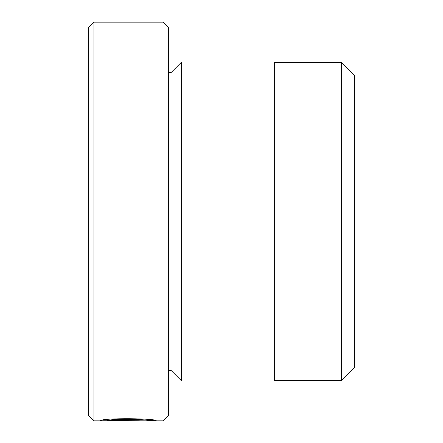 <?xml version="1.0" encoding="UTF-8"?>
<svg xmlns="http://www.w3.org/2000/svg" width="443" height="443" viewBox="0 0 443 443"><rect width="100%" height="100%" fill="white"/><g stroke="black" fill="none" stroke-linecap="round" stroke-linejoin="round"><path stroke-width="0.66" d="M341.642 380.448L354.4 367.69L354.4 75.31L341.642 62.552L341.642 380.448L274.66 380.448M150.598 419.842L150.598 420.822C151.949 419.715 115.102 418.247 107.416 420.512L139.395 420.761L100.317 420.761C101.979 417.71 157.974 418.402 156.202 420.822L150.598 420.385M163.024 22.15L168.34 27.466L168.34 415.534L163.024 420.85L163.024 22.15L93.916 22.15L93.916 420.85L150.598 420.822M93.916 420.85L88.6 415.534L88.6 27.466L93.916 22.15M181.63 380.98L181.63 62.02L274.66 62.02L274.66 380.98L181.63 380.98L170.998 370.348L170.998 72.652L168.34 72.652M107.416 419.632L107.416 420.512M170.998 370.348L168.34 370.348M163.024 420.85L156.014 420.85M170.998 72.652L181.63 62.02M274.66 62.552L341.642 62.552"/></g></svg>
